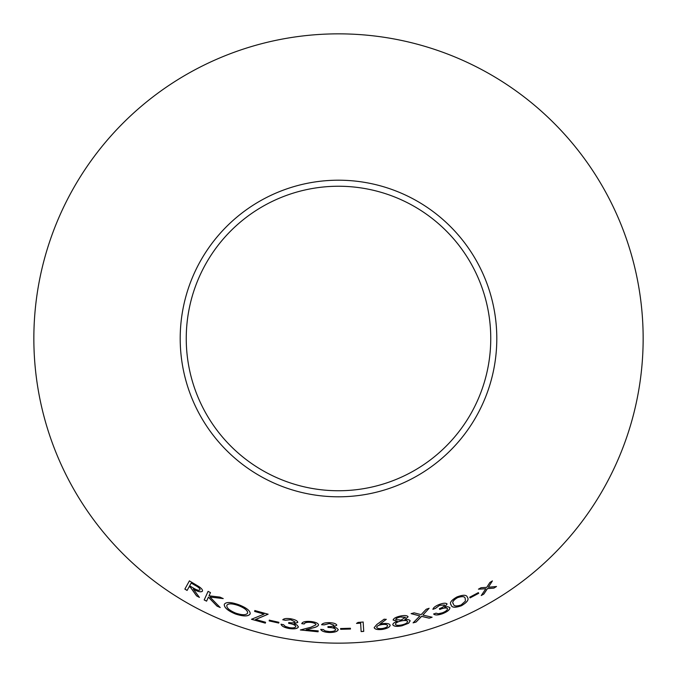 <?xml version="1.0" encoding="UTF-8"?>
<svg xmlns="http://www.w3.org/2000/svg" width="677" height="677" viewBox="0 0 677 677"><rect width="100%" height="100%" fill="white"/><g stroke="black" fill="none" stroke-linecap="round" stroke-linejoin="round"><path stroke-width="1.02" d="M338.5 33.85A304.65 304.65 0 0 1 602.335 490.825A304.65 304.65 0 0 1 74.665 490.825A304.65 304.65 0 0 1 338.5 33.85M338.5 180.2A158.3 158.3 0 0 1 475.592 417.65A158.3 158.3 0 0 1 201.407 417.65A158.3 158.3 0 0 1 338.5 180.2M224.307 604.307C223.985 607.497 227.709 610.73 235.486 614.005C243.483 616.603 248.374 616.578 250.16 613.921C250.465 610.891 246.648 607.819 238.693 604.696C230.789 601.946 225.991 601.819 224.307 604.307M255.559 619.54L268.1 614.217L254.84 610.544L254.62 611.416L264.055 614.09L251.48 619.277L265.342 623.136L265.562 622.256L255.576 619.472L268.117 614.149M220.194 607.54L209.997 597.063L223.198 598.578L219.957 597.114L209.007 595.802L210.479 592.587L208.076 591.385L204.183 599.957L206.578 601.159L208.398 597.165L217.012 606.11L220.194 607.54M196.567 595.87L199.419 597.419L193.284 589.015C197.862 591.732 200.908 592.468 202.406 591.216C202.872 590.065 201.721 588.533 198.953 586.612L189.399 580.891L184.855 589.092L187.097 590.446L189.213 586.629L190.499 587.391L196.567 595.87L199.444 597.368M269.167 620.919L278.755 623.06L278.899 622.29L269.311 620.157L269.167 620.919L278.772 623.001M295.841 626.614C295.121 627.85 292.913 628.18 289.206 627.613L285.22 626.377L283.553 624.71L281.031 624.219C281.581 626.123 284.23 627.554 288.994 628.501C294.326 629.263 297.465 628.738 298.422 626.927L297.034 625.032L294.114 623.762L297.812 622.383C297.465 620.801 295.13 619.599 290.797 618.795C286.659 618.177 283.985 618.499 282.766 619.768L285.406 620.276L290.628 619.692L295.104 621.96C294.19 622.925 292.083 623.102 288.774 622.501L288.622 623.348C292.921 624.008 295.333 625.099 295.841 626.614L295.849 626.555C295.341 625.04 292.938 623.949 288.63 623.28M318.088 631.793L318.19 630.896L306.148 629.762L312.935 627.926C316.032 627.266 317.902 626.284 318.545 624.998C318.266 623.238 315.685 622.07 310.819 621.494C305.445 621.097 302.424 621.816 301.756 623.661L304.252 623.966C304.701 622.637 306.808 622.104 310.565 622.366C313.933 622.781 315.753 623.593 316.007 624.812L310.785 627.266L300.368 629.974L318.088 631.793L318.198 630.837M335.665 629.644C335.2 630.964 333.092 631.607 329.36 631.582L325.222 630.93L323.276 629.525L320.72 629.398C321.609 631.201 324.486 632.233 329.327 632.496C334.683 632.47 337.662 631.506 338.246 629.585L336.537 627.909L333.431 627.071L336.791 625.184C336.147 623.669 333.634 622.823 329.25 622.637C325.078 622.62 322.523 623.322 321.583 624.744L324.258 624.879L329.25 623.551L334.066 625.159C333.355 626.242 331.324 626.716 327.973 626.589L327.973 627.452C332.314 627.486 334.878 628.222 335.665 629.644L335.665 629.585C334.878 628.163 332.314 627.427 327.981 627.384L327.973 627.452M340.675 629.314L350.466 629.035L350.415 628.256L340.624 628.544L340.675 629.314L350.466 628.967M363.168 622.028L358.031 622.425L356.525 623.441L360.629 623.153L361.137 631.599L363.735 631.387L363.168 622.028M382.403 623.678L379.78 624.236L386.279 619.353L384.087 619.193L376.759 624.549L374.169 627.647C374.821 629.348 377.571 629.94 382.412 629.415C387.346 628.501 389.918 627.114 390.138 625.252C389.588 623.652 387.016 623.128 382.403 623.678M392.795 624.753C393.802 626.479 396.874 626.817 402.028 625.776L408.612 623.229L410.152 620.877C409.712 619.793 407.943 619.379 404.838 619.624L408.096 616.798C407.207 615.435 404.601 615.19 400.268 616.07C395.901 617.077 393.523 618.406 393.134 620.047L397.306 621.274C394.293 622.383 392.787 623.542 392.795 624.753M470.1 597.901L478.724 593.306L478.334 592.629L469.72 597.224L470.1 597.901L478.69 593.247M461.418 605.754C467.206 602.335 469.212 599.551 467.409 597.393C466.791 594.736 463.322 594.584 456.992 596.928C451.204 600.22 449.266 602.894 451.153 604.95C451.686 607.684 455.105 607.946 461.418 605.754L461.392 605.695C467.181 602.285 469.178 599.492 467.384 597.334M451 604.603L451.127 604.899C451.661 607.624 455.079 607.887 461.392 605.695M429.184 618.177L432.112 617.229L422.854 615.063L429.108 608.31L426.222 609.249L421.128 614.648L414.096 612.846L411.125 613.65L419.875 615.943L413.097 622.857L416.059 622.061L421.602 616.375L429.184 618.177L432.087 617.17M447.531 608.64C447.539 610.053 445.813 611.449 442.343 612.829L438.307 613.768L436.047 613.176L433.635 614.022C435.057 615.376 438.053 615.266 442.614 613.692C447.565 611.669 449.993 609.638 449.892 607.607L447.759 606.677L444.62 607.057L447.099 604.019C446.016 602.826 443.41 602.979 439.297 604.459C435.438 606.008 433.305 607.633 432.899 609.334L435.413 608.445L439.601 605.314L444.577 605.018C444.273 606.304 442.555 607.514 439.424 608.648L439.712 609.461C443.731 607.861 446.338 607.591 447.531 608.64L447.505 608.581C446.312 607.531 443.706 607.802 439.686 609.402M493.939 588.101L496.495 586.51L488.379 587.23L492.391 580.934L489.86 582.499L486.738 587.365L481.059 587.704L478.461 589.176L485.824 588.745L481.262 595.523L483.843 594.067L487.448 588.626L493.939 588.101L496.461 586.451M338.5 186.243A152.257 152.257 0 0 1 470.354 414.629A152.257 152.257 0 0 1 206.646 414.629A152.257 152.257 0 0 1 338.5 186.243M481.237 595.464L483.81 594.017L487.423 588.567L493.905 588.042M492.357 580.874L488.379 587.23M478.427 589.125L485.824 588.745M433.61 613.963C435.04 615.317 438.036 615.207 442.597 613.633L442.614 613.692M442.597 613.633C447.539 611.61 449.968 609.579 449.866 607.548M447.074 603.96L444.62 607.057M432.882 609.275L435.413 608.445M435.387 608.386L439.601 605.314M439.576 605.255L444.577 605.018M413.08 622.798L416.042 622.002L421.585 616.315L429.167 618.118M429.083 608.251L422.854 615.063M411.108 613.59L419.875 615.943M453.412 603.918C451.779 602.361 453.125 600.262 457.44 597.63C462.23 596.039 464.803 596.31 465.184 598.443L465.412 601.091L461.122 604.959C456.264 606.516 453.7 606.186 453.438 603.977L453.302 603.664M457.44 597.63L457.474 597.689C462.256 596.098 464.837 596.369 465.209 598.502M453.438 603.977C451.804 602.412 453.15 600.321 457.474 597.689M469.694 597.165L470.075 597.842M393.125 619.988L397.306 621.274M392.787 624.693C393.786 626.411 396.866 626.758 402.02 625.717L402.028 625.776M402.02 625.717L408.612 623.229M408.595 623.162L410.135 620.817M408.079 616.739L404.838 619.624M395.74 619.531L395.732 619.472C395.969 618.414 397.492 617.568 400.319 616.925L405.506 617.314L401.038 620.09L395.74 619.531C395.977 618.473 397.509 617.627 400.327 616.992L405.515 617.373M395.393 624.279L395.385 624.219C395.63 622.84 397.577 621.723 401.233 620.86C404.728 620.157 406.843 620.36 407.588 621.452L407.605 621.52C407.41 622.916 405.515 624.042 401.901 624.896C398.321 625.641 396.155 625.438 395.393 624.279C395.639 622.899 397.594 621.782 401.241 620.919C404.744 620.225 406.86 620.42 407.605 621.52M386.271 619.286L379.78 624.236M374.161 627.579C374.813 629.288 377.563 629.881 382.403 629.356L382.412 629.415M382.403 629.356C387.337 628.442 389.91 627.054 390.121 625.184M376.7 627.308L376.691 627.249C376.835 626.022 378.57 625.116 381.879 624.516C385.213 624.126 387.117 624.49 387.574 625.624L387.582 625.683C387.43 626.936 385.695 627.875 382.403 628.493C379.069 628.865 377.165 628.468 376.7 627.308C376.844 626.081 378.578 625.176 381.887 624.583C385.221 624.186 387.126 624.558 387.582 625.683M361.137 631.531L363.727 631.328L363.16 621.968M356.517 623.373L360.629 623.153M340.624 628.476L340.675 629.255M320.72 629.339C321.617 631.142 324.486 632.174 329.327 632.428L329.327 632.496M329.327 632.428C334.683 632.411 337.662 631.438 338.246 629.517M336.791 625.125L333.431 627.071M321.583 624.685L324.258 624.879M324.258 624.812L329.25 623.551M329.25 623.492L334.066 625.159M327.973 626.53L327.981 627.384M300.376 629.915L318.088 631.734M312.935 627.926L306.148 629.762M312.935 627.858C316.041 627.198 317.911 626.225 318.554 624.93M301.764 623.593L304.252 623.966M304.261 623.906C304.709 622.578 306.816 622.045 310.574 622.307L310.565 622.366M310.574 622.307C313.942 622.722 315.753 623.534 316.007 624.753L316.007 624.812M281.04 624.16C281.59 626.056 284.247 627.486 289.011 628.442L288.994 628.501M289.011 628.442C294.334 629.204 297.474 628.671 298.43 626.86M297.821 622.324L294.114 623.762M282.783 619.709L285.406 620.276M285.415 620.217L290.628 619.692M290.636 619.633L295.104 621.96M269.328 620.098L269.184 620.86M189.213 586.629L190.533 587.34L196.601 595.811M202.44 591.156C200.934 592.417 197.896 591.681 193.317 588.956L193.284 589.015M189.433 580.832L184.855 589.092M184.889 589.041L187.131 590.386M191.193 583.041L195.204 585.317C198.446 586.993 200.062 588.508 200.045 589.853L200.02 589.912C198.86 590.683 196.702 590.09 193.537 588.118L189.653 585.833L191.193 583.041L195.179 585.377C198.412 587.052 200.028 588.558 200.02 589.912M208.398 597.165L217.038 606.059L220.22 607.481M223.224 598.519L209.997 597.063M208.11 591.326L204.183 599.957M204.209 599.907L206.603 601.1M254.857 610.485L254.62 611.416M254.645 611.356L264.055 614.09M251.497 619.218L265.359 623.077M224.324 604.248C224.011 607.438 227.734 610.671 235.503 613.946L235.486 614.005M235.503 613.946C243.5 616.544 248.391 616.519 250.177 613.861M226.82 605.356L226.846 605.297C228.191 603.266 232.076 603.342 238.507 605.534C244.837 608.081 247.875 610.578 247.613 613.015L247.596 613.074C246.191 615.241 242.231 615.249 235.714 613.117C229.495 610.485 226.524 607.904 226.82 605.356C228.166 603.317 232.05 603.402 238.482 605.593C244.82 608.141 247.85 610.637 247.596 613.074"/></g></svg>
